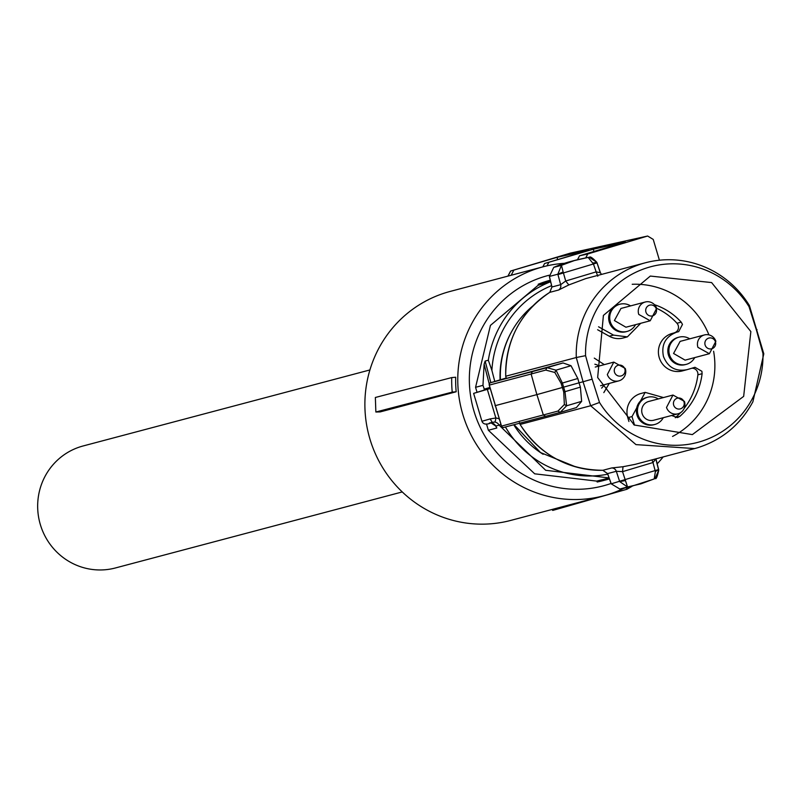 <?xml version="1.0" encoding="UTF-8"?>
<svg xmlns="http://www.w3.org/2000/svg" width="804" height="804" viewBox="0 0 804 804"><rect width="100%" height="100%" fill="white"/><g stroke="black" fill="none" stroke-linecap="round" stroke-linejoin="round"><path stroke-width="1.21" d="M585.754 257.813L587.764 253.974L579.533 255.793L625.321 242.054L593.302 249.23L593.965 251.461M587.764 253.974L647.3 236.115L570.207 253.159L510.671 271.018L557.001 257.36L589.03 250.195L544.579 263.521L542.831 266.868M593.302 249.23L544.579 263.521M548.7 262.606L547.011 265.833M577.503 259.682L579.533 255.793M549.172 275.239A108.731 105.947 75.2 0 0 473.988 411.176A108.731 105.947 75.2 0 0 611.07 483.465M570.86 253.019L647.632 236.034L653.22 239.411L659.421 260.215M596.9 481.134L534.69 473.817L488.37 430.261L486.49 423.969M490.189 388.513L473.626 393.377L484.561 389.98L482.973 385.347L475.566 387.307L477.043 392.292M475.566 387.307L490.44 325.389L538.429 285.028M570.187 253.17A4.854 4.854 0 0 1 570.538 253.079L570.207 253.159A4.854 1.095 73.3 0 1 570.207 253.159L570.187 253.17A4.854 1.095 73.3 0 1 570.197 253.17L510.651 271.018A4.854 1.095 73.3 0 1 510.671 271.018M511.173 275.259L513.746 270.335M557.001 257.36L557.664 259.591M624.055 488.219A118.439 115.404 -104.8 0 1 603.703 495.787A118.439 115.404 -104.8 0 1 462.823 414.452A118.439 115.404 -104.8 0 1 543.012 266.817A118.439 115.404 -104.8 0 1 564.438 263.31M603.703 495.787L510.821 520.399A118.439 115.404 -104.8 0 1 369.94 439.074A118.439 115.404 -104.8 0 1 450.129 291.44L543.012 266.817M456.18 391.769A118.439 115.404 -104.8 0 1 455.687 377.237L451.717 377.589L375.357 397.477L375.86 412.01L380.191 411.909L456.18 391.769L452.22 392.121A121.374 118.258 -104.8 0 1 451.717 377.589M663.169 456.923A118.439 115.404 -104.8 0 1 657.19 463.818M609.13 478.028L596.869 481.063L597.151 481.998L601.372 480.882A103.636 100.972 75.2 0 0 607.512 479.455A103.636 100.972 75.2 0 0 609.442 478.923M495.706 425.969L496.812 428.019L488.37 430.261M609.09 477.928L545.685 470.29L499.123 425.145L495.746 426.04A102.661 100.028 -104.8 0 0 496.812 428.019L495.746 425.929M489.264 384.01L484.119 364.162L482.973 385.347M484.119 364.162L485.134 361.066L488.329 360.222L491.887 370.373A98.781 96.249 -104.8 0 1 551.594 285.651M550.298 280.294A103.636 100.972 75.2 0 0 542.419 283.129L538.198 284.244L538.479 285.179L542.7 284.063A102.661 100.028 -104.8 0 1 550.529 281.239M510.5 271.33L508.007 276.094M452.22 392.121L375.86 412.01M601.09 479.948L601.372 480.882M607.512 479.455L603.291 480.581A103.636 100.972 -104.8 0 1 597.151 481.998M487.324 389.377L495.857 417.99A3.879 0.814 -83.7 0 1 494.661 422.06L492.249 422.321L490.159 418.914L495.857 417.99A9.708 9.457 -104.8 0 1 499.204 419.005M490.159 418.914L481.948 421.286C483.395 424.673 486.832 425.025 492.249 422.321L489.284 423.105L491.274 422.954A3.879 0.814 96.3 0 1 491.214 422.964A3.879 0.814 96.3 0 1 491.154 422.944M494.782 381.458L491.887 370.373M542.7 284.063L542.419 283.129M538.198 284.244A103.636 100.972 -104.8 0 1 547.132 281.098A103.636 100.972 -104.8 0 1 550.187 280.234L550.278 280.204M632.075 486.259A121.374 118.258 -104.8 0 1 626.818 489.294L552.71 510.429L552.117 509.455M626.818 489.294L626.577 487.666M543.142 454.29A90.279 87.968 -104.8 0 1 513.766 424.763M500.088 379.87A90.279 87.968 -104.8 0 1 510.962 332.866M369.91 369.951L83.083 445.979A63.104 61.486 75.2 0 0 40.2 524.107A63.104 61.486 75.2 0 0 115.414 567.966L402.251 491.937M575.744 466.883L540.529 452.562L514.078 424.683M500.41 379.769A91.254 88.912 -104.8 0 1 533.042 305.771M611.271 483.877L619.834 489.023A116.5 113.505 75.2 0 0 629.733 486.872L619.824 489.023L627.542 486.973L625.14 479.576L658.637 469.536L655.381 471.586L654.215 478.893L640.868 483.867L627.522 486.973L619.673 481.596L625.341 480.601M651.974 459.888L652.989 462.521L622.547 471.646L616.316 471.285A4.854 4.734 -104.8 0 0 611.663 467.958L623.01 466.722L622.547 471.646L625.14 479.576L611.251 483.827L607.613 473.646M619.562 481.214L616.316 471.285L607.593 473.596L602.809 470.3M520.108 424.422L520.118 424.442A96.108 93.646 75.2 0 0 602.849 470.3C567.483 469.948 539.896 454.672 520.077 424.472M495.023 405.708L536.881 394.613L531.122 374.011L489.294 385.096L501.525 426.1A1.94 1.889 75.2 0 0 503.877 427.386L545.574 416.331M489.294 385.086L489.294 385.096A1.94 1.889 75.2 0 1 490.561 382.724L563.051 362.956L571.021 365.719L577.805 378.493L579.031 382.825L583.061 381.759L576.277 357.529A96.108 93.646 -104.8 0 1 587.201 309.57A96.108 93.646 -104.8 0 1 642.587 263.571A96.108 93.646 -104.8 0 1 645.411 262.777A96.108 93.646 -104.8 0 1 749.428 305.6L763.8 353.82L752.886 401.779C740.464 424.683 722.002 440.019 697.5 447.778L694.666 448.572L635.974 444.612L590.659 405.749L520.118 424.442L519.545 422.673M506.239 378.021L505.746 376.232M558.619 290.013L568.82 284.938L565.714 281.008L560.679 284.676A4.854 4.734 -104.8 0 1 558.619 290.013L549.805 292.344L551.946 286.917M549.403 276.365L551.966 286.978L560.679 284.676L557.845 274.204L549.423 276.435L553.745 267.37L561.463 265.33L557.845 274.204L563.142 271.983L561.463 265.33L574.307 260.586L588.146 257.421L593.432 263.973L557.956 274.576M654.104 478.953L655.17 478.34L658.677 470.27M599.503 402.462L590.659 405.749L583.061 381.759L592.136 379.186L599.503 402.462A90.902 88.581 -104.8 0 0 700.234 441.667A90.902 88.581 -104.8 0 0 762.966 353.438L763.8 353.82M506.259 378.011L490.561 382.724L547.052 367.689L555.986 370.162L562.408 383.046L564.981 391.679L580.377 387.126L579.031 382.825L536.881 394.613L543.343 415.015L545.695 416.301L503.817 427.396A1.94 1.94 0 0 1 501.475 426.12L489.244 385.106A1.94 1.94 0 0 1 490.561 382.734M580.377 387.126L581.644 401.347L576.367 407.608L560.368 412.341M547.052 367.689L563.051 362.956M549.363 276.405L551.906 286.958L549.775 292.354A96.108 93.646 75.2 0 0 516.66 328.273A96.108 93.646 75.2 0 0 505.736 376.222L576.277 357.529L585.563 355.669L592.136 379.186M596.658 262.225L589.422 257.35L587.855 257.441M655.381 471.586L652.989 462.521L655.963 458.833M655.17 478.34L655.149 478.36C656.074 479.676 657.28 476.913 658.757 470.069L658.597 469.918M563.725 392.04L564.981 391.679L566.609 405.789L564.368 404.502L563.725 392.04L561.152 383.407L554.82 372.473L545.755 370.071L531.122 374.011L532.379 371.649M501.525 426.1L557.976 411.065L560.187 412.392L566.609 405.789L581.644 401.347M546.871 367.75L545.755 370.071M585.563 355.669A90.902 88.581 -104.8 0 1 648.295 267.441A90.902 88.581 -104.8 0 1 749.016 306.656L749.428 305.6M597.794 276.244L596.156 271.873L600.417 272.727L601.442 274.435M589.422 257.34L589.422 257.34C590.015 256.114 592.488 257.782 596.829 262.325L596.91 262.898L593.432 263.973L596.156 271.873L565.714 281.008L563.142 271.983M596.769 262.526L593.191 262.968M600.246 272.616L596.829 262.335M762.966 353.438L756.383 329.921L757.026 329.59M756.383 329.921L749.016 306.656M597.663 377.528L603.402 315.419L650.325 276.063L711.62 282.576L750.856 331.58L743.66 396.382L692.355 434.602L634.255 425.004L597.663 377.528M571.021 365.719L555.986 370.162L554.82 372.473M708.927 334.886A80.541 78.48 75.2 0 0 632.205 284.274M672.536 436.441A80.541 78.48 75.2 0 0 713.61 351.258M678.707 331.63L671.802 333.549L678.707 331.63L682.475 324.414L681.189 322.123A63.104 61.486 -104.8 0 0 654.486 304.696M676.023 332.434C665.34 336.836 661.149 344.856 663.451 356.473C667.893 367.458 675.782 371.84 687.118 369.649L694.968 367.297L701.902 371.297L702.103 373.699A67.958 66.209 -104.8 0 1 679.772 416.402L677.531 417.598L671.571 415.497M671.802 333.549A19.417 18.914 75.2 0 0 659.23 357.599A19.417 18.914 75.2 0 0 682.325 370.925L687.118 369.649M663.481 397.558L645.16 392.372L632.014 416.572L634.527 425.165M603.814 392.623L609.281 383.397M604.306 364.634L594.287 358.112M598.558 326.786L613.502 335.107L627.371 336.876L640.718 323.298M626.527 331.57A14.08 13.718 -104.8 0 1 609.261 322.052A14.08 13.718 -104.8 0 1 619.321 304.374M654.265 424.602A14.08 13.718 -104.8 0 1 636.989 415.085A14.08 13.718 -104.8 0 1 647.059 397.407M685.701 364.493A14.08 13.718 -104.8 0 1 668.425 354.976A14.08 13.718 -104.8 0 1 678.496 337.308M674.486 332.745A5.829 5.678 75.2 0 0 676.968 323.248A63.104 61.486 75.2 0 0 656.677 308.334L650.215 320.776L638.768 314.434A9.708 9.457 -104.8 0 1 645.24 302.013A9.708 9.457 -104.8 0 1 656.687 308.354M684.154 408.402A67.958 66.209 75.2 0 0 697.882 374.825A5.829 5.678 75.2 0 0 691.802 368.242M675.31 417.728A5.829 5.678 75.2 0 0 675.551 417.527A67.958 66.209 75.2 0 0 680.506 412.693M645.16 392.372L640.939 393.498A19.417 18.914 75.2 0 0 627.793 417.698L632.014 416.572M628.919 421.497L627.793 417.698M613.502 335.107L609.281 336.233L597.613 329.74M609.281 336.233A19.417 18.914 75.2 0 0 623.15 338.002L627.371 336.876M594.849 364.222A14.08 13.718 -104.8 0 1 599.131 366.001M604.106 384.774A14.08 13.718 -104.8 0 1 601.613 388.111M635.542 324.675A14.08 13.718 -104.8 0 1 610.316 321.771A14.08 13.718 -104.8 0 1 630.567 305.902M663.28 417.698A14.08 13.718 -104.8 0 1 638.044 414.804A14.08 13.718 -104.8 0 1 658.305 398.935M694.716 357.599A14.08 13.718 -104.8 0 1 669.491 354.705A14.08 13.718 -104.8 0 1 689.742 338.836M645.24 302.013L620.969 308.445L614.397 320.545L625.934 327.218M677.953 413.809L653.672 420.251A9.708 9.457 -104.8 0 1 642.125 413.578A9.708 9.457 -104.8 0 1 648.697 401.477L672.978 395.045L684.425 401.387A9.708 9.457 -104.8 0 1 677.953 413.809A9.708 9.457 -104.8 0 1 666.506 407.467L672.978 395.045M704.415 334.946L680.134 341.378L673.561 353.479L685.108 360.142L709.389 353.71L697.942 347.368A9.708 9.457 -104.8 0 1 704.415 334.946A9.708 9.457 -104.8 0 1 715.861 341.288L709.389 353.71M607.332 374.533L613.804 362.112L625.251 368.453A9.708 9.457 -104.8 0 1 618.779 380.885A9.708 9.457 -104.8 0 1 607.332 374.533M614.547 372.342A5.548 5.407 -104.8 0 1 617.904 365.348A5.548 5.407 -104.8 0 1 624.788 368.865A5.548 5.407 -104.8 0 1 621.432 375.86A5.548 5.407 -104.8 0 1 614.547 372.342M645.984 312.233A5.548 5.407 -104.8 0 1 649.341 305.249A5.548 5.407 -104.8 0 1 656.225 308.766A5.548 5.407 -104.8 0 1 652.868 315.761A5.548 5.407 -104.8 0 1 645.984 312.233M673.722 405.266A5.548 5.407 -104.8 0 1 677.079 398.271A5.548 5.407 -104.8 0 1 683.963 401.799A5.548 5.407 -104.8 0 1 680.606 408.794A5.548 5.407 -104.8 0 1 673.722 405.266M705.158 345.167A5.548 5.407 -104.8 0 1 708.515 338.172A5.548 5.407 -104.8 0 1 715.399 341.69A5.548 5.407 -104.8 0 1 712.042 348.685A5.548 5.407 -104.8 0 1 705.158 345.167M488.329 360.222A102.661 100.028 -104.8 0 1 550.65 281.742M607.754 474.189A98.781 96.249 -104.8 0 1 505.425 426.974M500.912 424.361L499.123 425.145A5.829 5.678 -104.8 0 0 494.661 422.06M491.274 422.954A5.829 5.678 -104.8 0 1 495.746 426.04L491.214 422.964L489.405 423.075M489.897 387.468L484.149 389.166M489.958 388.432L482.862 390.533M490.852 382.644L485.134 361.066M566.609 262.637A116.5 113.505 75.2 0 0 553.755 267.37L570.036 261.662A116.5 113.505 75.2 0 0 566.609 262.637M611.663 467.958L602.849 470.3L607.563 473.636L611.211 483.867M623.01 466.722L634.989 464.39M655.994 459.607L658.506 469.536M560.257 412.372L545.695 416.301M645.411 262.777L585.784 278.586L568.82 284.938M557.976 411.065L564.368 404.502M561.152 383.407L577.805 378.493M676.968 323.248L681.189 322.123M697.882 374.825L702.103 373.699M675.551 417.527L679.772 416.402M633.673 424.653L634.366 424.462M510.53 271.129L507.917 276.124M473.626 393.377L481.948 421.286M519.474 422.602L520.057 424.432M505.696 376.262L506.208 378.111M549.775 292.354C520.429 312.113 505.726 340.062 505.696 376.212M694.666 448.572L635.029 464.38M629.733 486.872L653.873 479.063M570.036 261.662L577.744 259.622M658.757 470.069L656.074 459.406M560.308 412.362L545.645 416.311M587.744 257.461L577.764 259.622M588.146 257.421L587.644 257.471M600.417 272.727L597.02 262.838M619.844 304.224L618.789 304.505M627.06 331.439L626.004 331.72M647.582 397.256L646.527 397.538M654.798 424.472L653.742 424.753M679.018 337.157L677.963 337.439M686.234 364.363L685.179 364.644M613.804 362.112L595.251 367.036M618.779 380.885L600.568 385.709M650.215 320.776L625.944 327.218"/></g></svg>
